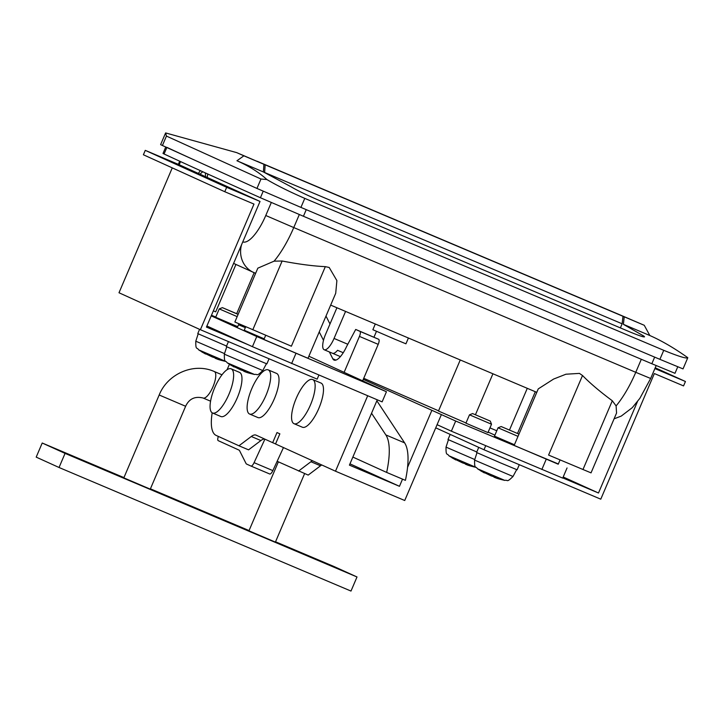 <?xml version="1.0" encoding="UTF-8"?>
<svg xmlns="http://www.w3.org/2000/svg" width="724" height="724" viewBox="0 0 724 724"><rect width="100%" height="100%" fill="white"/><g stroke="black" fill="none" stroke-linecap="round" stroke-linejoin="round"><path stroke-width="1.09" d="M560.068 459.903L558.231 464.211L514.149 445.405L538.258 388.888L553.607 379.059L565.942 374.218L579.435 373.394L582.512 375.512C590.078 383.24 600.006 391.657 612.305 400.761L616.097 405.911L616.558 413.024L591.037 472.872L548.584 455.07L582.512 375.512M325.329 266.649L291.392 346.208L234.866 322.008L257.834 268.161L274.106 261.156L282.134 261.011C298.949 264.224 313.347 266.106 325.329 266.649L329.194 267.473L336.886 280.604L335.71 293.301L307.99 358.289L263.907 339.484L265.699 335.284M408.408 338.008L405.938 343.81L394.761 339.194L372.869 329.71L375.303 323.999M616.821 313.519L624.233 316.813L623.4 324.334L643.953 336.153C645.835 337.936 641.057 336.488 629.627 331.809L317.619 199.752C305.474 194.448 296.641 190.141 291.129 186.819L263.391 171.95L263.916 164.303L236.73 152.637L243.879 155.823L236.947 160.764C249.056 166.104 259.038 172.366 266.885 179.543C276.631 185.326 289.256 191.607 304.777 198.385L300.931 207.399A9585.081 76.626 23.1 0 0 481.08 283.672A9585.081 76.626 23.1 0 0 659.899 359.339L663.745 350.326L304.777 198.385M496.773 430.762L489.958 427.884M263.391 171.95L236.947 160.764M263.916 164.303L243.879 155.823M663.745 350.326C678.614 356.407 686.633 358.869 687.8 357.701C674.37 348.163 661.718 340.769 649.844 335.529L644.26 325.293L624.233 316.813M649.844 335.529L623.4 324.334M644.26 325.293L617.472 313.791M165.615 132.935L166.439 136.085L162.42 145.506L160.61 144.628L165.615 132.935L236.73 152.637M643.645 336.886L643.953 336.153L644.541 336.859M659.899 359.339L683.031 368.896L687.8 357.701M166.439 136.085L260.975 179.018L266.885 179.543M162.42 145.506A19170.153 153.262 23.1 0 0 256.957 188.439L260.975 179.018M300.931 207.399L256.957 188.439M198.367 173.443A16.77 5.484 112.9 0 1 200.412 170.665M207.743 174.004A16.77 5.484 112.9 0 1 207.145 177.425M466.003 422.988L438.473 411.042L460.256 359.955M215.761 317.067L211.48 315.248M235.934 264.45L215.716 311.845L213.363 310.84M257.092 161.253L265.165 164.837L264.631 172.502L622.142 323.8L620.387 327.918M257.717 161.515L616.215 313.266L622.975 316.288L622.142 323.8M265.165 164.837L622.975 316.288M336.913 307.754L325.483 334.551A14.38 4.706 -67.1 0 0 324.162 349.737A14.38 4.706 -67.1 0 0 334.045 338.443L345.574 311.42M373.973 337.176L376.471 331.339M343.248 352.715L337.538 350.298A14.38 4.706 -67.1 0 1 332.506 353.276A14.38 4.706 -67.1 0 1 332.47 353.258L340.38 356.606M318.886 375.104L317.166 379.141L200.394 329.719L253.979 204.087L224.784 191.724L143.397 154.764L145.271 150.357L178.638 164.484L260.025 201.444L206.44 327.076L248.151 344.724M224.322 333.909L219.146 331.556M172.267 167.877L118.998 292.758L200.394 329.719M224.784 191.724L226.666 187.317L260.025 201.444M145.271 150.357L226.666 187.317M166.828 147.515L164.067 153.986A1917.016 15.322 23.1 0 0 206.295 173.344A1917.016 15.322 23.1 0 0 260.423 197.743L263.201 191.208M166.882 147.37A1917.016 15.322 23.1 0 0 209.118 166.737M303.428 216.268A9585.081 76.626 23.1 0 0 651.844 363.738L654.659 357.122A9585.081 76.626 23.1 0 1 306.243 209.652L303.428 216.268L260.423 197.743M677.755 366.824L674.994 373.303L651.844 363.738M164.067 153.986L163.009 153.452L165.751 147.026M310.496 404.861A23.964 7.837 -67.1 0 0 312.696 379.548A23.964 7.837 -67.1 0 0 296.216 398.372A23.964 7.837 -67.1 0 0 294.016 423.685A23.964 7.837 -67.1 0 0 310.496 404.861M294.016 423.685L302.361 427.214A23.964 7.837 -67.1 0 0 318.841 408.39A23.964 7.837 -67.1 0 0 321.04 383.077L312.696 379.548M266.043 395.195A23.964 7.837 -67.1 0 0 268.242 369.883A23.964 7.837 -67.1 0 0 251.762 388.716A23.964 7.837 -67.1 0 0 249.563 414.019A23.964 7.837 -67.1 0 0 266.043 395.195M249.563 414.019L257.898 417.549A23.964 7.837 -67.1 0 0 274.378 398.725A23.964 7.837 -67.1 0 0 276.586 373.421L268.242 369.883M228.983 394.155A23.964 7.837 -67.1 0 0 231.191 368.842A23.964 7.837 -67.1 0 0 214.711 387.675A23.964 7.837 -67.1 0 0 212.503 412.979A23.964 7.837 -67.1 0 0 228.983 394.155M212.503 412.979L220.847 416.508A23.964 7.837 -67.1 0 0 237.327 397.684A23.964 7.837 -67.1 0 0 239.526 372.38L231.191 368.842M514.257 445.16L508.682 442.681L514.33 444.988M465.921 423.187L487.958 432.59M494.474 436.156L514.429 444.744M264.016 339.239L258.45 336.76L264.088 339.067M215.68 317.266L237.716 326.669M244.232 330.234L264.188 338.823M212.186 412.816A47.929 15.675 -67.1 0 0 216.123 435.414L238.965 445.785L251.291 436.491A23.964 7.837 112.9 0 1 256.061 435.133A23.964 7.837 112.9 0 1 256.115 435.16L272.677 442.681L277.002 432.545L279.862 433.839L275.536 443.975L335.502 471.206L367.683 395.766M229.408 364.299L227.092 369.729M558.331 463.966L455.686 421.042L363.276 379.367M488.166 432.101L494.899 435.16M363.729 378.308L438.572 410.807M567.046 467.966L562.72 478.111L451.36 431.178L437.079 424.689L441.405 414.553M335.502 471.206L404.734 500.51L437.079 424.689M277.147 461.288L308.198 475.089L320.524 465.794A23.964 7.837 112.9 0 1 321.773 464.971M211.227 315.854L256.758 336.533L386.444 391.738L308.877 356.217M238.531 324.768L245.336 327.646M238.965 445.785L248.558 449.848L260.884 440.554A23.964 7.837 112.9 0 1 264.541 438.979M272.677 442.681L275.563 443.903M349.973 463.84L399.467 486.311L402.535 479.134M407.567 467.333L431.812 410.49M399.467 486.311L349.421 465.134L377.276 399.82M206.901 325.99L252.432 346.669L382.127 401.874L386.444 391.738M298.605 471.034L310.931 461.731A23.964 7.837 112.9 0 1 312.478 460.754M451.36 431.178L455.686 421.042M637.455 401.639L598.486 493.008L563.2 476.989M598.486 493.008L562.81 477.912M485.714 445.722L483.994 449.758L435.739 427.839M483.994 449.758L600.775 499.18L654.36 373.548L683.556 385.91L685.438 381.503L655.22 367.783M685.438 381.503L654.885 368.57M218.349 436.427A4.796 1.566 -67.1 0 0 218.214 440.654L238.983 450.084A9.584 3.131 112.9 0 1 239.59 450.717L246.015 463.451A9.584 3.131 -67.1 0 0 246.631 464.084L250.938 466.039A4.796 1.566 -67.1 0 0 250.957 466.048A4.796 1.566 -67.1 0 0 254.079 462.663L264.912 439.151M269.726 473.994L250.957 466.048L269.708 473.985A4.796 1.566 -67.1 0 0 269.726 473.994A4.796 1.566 -67.1 0 0 272.848 470.609L283.464 447.577M278.369 461.84L248.947 530.828L275.401 542.113L304.623 473.577M185.625 406.273L150.275 489.153L123.831 477.867L159.18 394.996L185.625 406.273C189.127 398.779 194.955 396.028 203.1 398.019A14.38 4.706 -67.1 0 0 203.1 398.019A14.38 4.706 -67.1 0 0 212.992 386.725A14.38 4.706 -67.1 0 0 214.349 371.557A14.38 4.706 -67.1 0 0 214.313 371.539A14.38 4.706 -67.1 0 0 214.268 371.521M94.962 465.813L79.495 459.107L94.962 465.813M311.836 557.607L296.369 550.901L311.836 557.607M123.94 477.605L42.218 443.016L65.06 453.387L357.004 576.965L334.162 566.584L275.536 541.778M249.056 530.565L150.42 488.818M42.218 443.016L36.2 457.125L59.042 467.496L350.995 591.065L357.004 576.965M65.06 453.387L59.042 467.496M352.859 457.07L386.652 472.419A71.884 23.512 -67.1 0 0 385.856 434.925L371.548 413.259M385.856 434.925L404.616 442.871L376.86 400.815M404.616 442.871A71.884 23.512 112.9 0 1 405.422 480.356L386.652 472.419M238.115 314.397L222.386 307.637L238.151 314.307M237.164 316.623L219.245 308.904L215.671 317.293M225.978 361.511C215.996 359.149 217.182 358.896 216.123 358.67L215.137 358.244L216.965 358.443L212.331 356.977L201.743 351.873L205.535 353.946M225.698 361.412L198.657 349.855L205.507 354.009M226.549 346.054L197.77 333.61L199.58 329.348M254.54 374.48L227.209 362.824C225.435 359.819 224.232 363.665 224.34 354.172L262.767 370.561C255.997 377.213 257.934 373.684 254.54 374.48C244.549 372.118 245.744 371.864 244.676 371.638L243.698 371.213L245.527 371.412L240.884 369.946L230.295 364.842L234.087 366.914M227.209 362.824L234.06 366.978M269.057 358.778L266.875 363.873L249.898 356.823L226.322 346.579L228.449 341.592M501.66 426.753L518.818 434.047L501.66 426.753M518.004 436.364L498.04 427.793L494.465 436.174M504.773 480.392L477.451 468.745C475.677 465.74 474.464 469.586 474.582 460.093L513.008 476.483C506.23 483.134 508.176 479.605 504.773 480.392C494.791 478.039 495.985 477.786 494.917 477.559L493.931 477.134L495.768 477.324L491.125 475.867L480.537 470.763L484.329 472.835M477.451 468.745L484.302 472.899M519.289 464.699L517.117 469.795L500.139 462.736L476.564 452.491L478.745 447.369M473.107 413.784L490.266 421.078L473.107 413.784M490.266 421.078L491.524 424.228L469.487 414.825L465.903 423.214M476.22 467.433C466.229 465.07 467.423 464.817 466.356 464.591L465.378 464.165L467.206 464.356L462.573 462.898L451.984 457.794L455.776 459.867M475.94 467.333L448.898 455.776L455.749 459.93M476.781 451.975L448.002 439.522L450.192 434.409M344.162 372.236L359.439 336.407A4.796 1.566 -67.1 0 0 359.891 331.348L355.71 329.447L346.66 346.389A19.168 6.272 112.9 0 1 334.081 360.081A19.168 6.272 112.9 0 1 332.814 358.787L329.357 351.936M323.492 340.343L319.239 331.918M359.891 331.348L378.661 339.294L355.71 329.447M378.661 339.294A4.796 1.566 112.9 0 1 378.209 344.353L359.439 336.407M362.724 380.661L378.209 344.353M329.99 323.981L325.999 316.08M200.105 174.231A11.982 3.919 112.9 0 1 202.973 171.832M205.173 172.837A11.982 3.919 112.9 0 1 205.399 176.638M475.46 414.707L492.917 373.783M241.608 244.612A23.964 22.643 114.4 0 0 253.563 272.459A23.964 22.643 114.4 0 0 254.07 272.686A57.513 18.815 112.9 0 0 254.214 272.749A57.513 18.815 112.9 0 0 255.699 273.165M299.329 214.53L293.763 227.562L635.763 372.317L641.319 359.285M180.538 161.588L179.19 164.737M242.775 241.879A33.548 10.978 -67.1 0 0 265.771 215.499L271.31 202.512M616.097 405.911A57.513 18.815 -67.1 0 0 635.763 372.317L650.659 378.48L656.17 365.566M265.771 215.499L293.763 227.562A57.513 18.815 112.9 0 1 274.106 261.156M282.134 261.011L252.794 329.8M509.506 429.993L527.28 388.326M612.305 400.761L582.965 469.55M334.045 338.443L347.801 344.262M251.291 436.491L260.884 440.554M291.618 363.566L295.944 353.43M252.432 346.669L256.758 336.533M320.524 465.794L310.931 461.731M541.86 469.487L546.186 459.342M254.079 462.663L272.848 470.609M224.521 353.62L195.788 341.203C195.67 350.697 196.874 346.85 198.657 349.855M474.763 459.541L446.02 447.124C445.912 456.618 447.115 452.772 448.898 455.776M332.814 358.787L335.9 360.09M236.685 313.673L254.151 272.722M255.626 273.346L233.599 263.391M536.783 392.345L330.678 305.112M614.088 418.825L621.246 416.092L632.26 407.684L639.844 398.363L650.659 378.48M179.697 161.199L178.348 164.357M535.308 391.72L517.515 433.45M324.162 349.737L332.506 353.276M222.006 374.797L214.313 371.539C193.887 362.29 167.588 373.756 159.18 394.996M210.557 401.177L203.1 398.019M222.386 307.637L219.245 308.904M195.788 341.203L198.195 333.827M238.929 323.845L237.707 326.696M215.137 358.244L215.336 357.774M224.34 354.172L226.757 346.796M245.708 326.777L244.223 330.262M262.767 370.561L266.423 363.719M243.698 371.213L243.898 370.742M501.189 426.526L498.04 427.793M474.582 460.093L476.989 452.717M513.008 476.483L516.664 469.641M493.931 477.134L494.139 476.664M472.627 413.558L469.487 414.825M446.02 447.124L448.437 439.749M491.524 424.228L487.949 432.608M465.378 464.165L465.577 463.695"/></g></svg>
